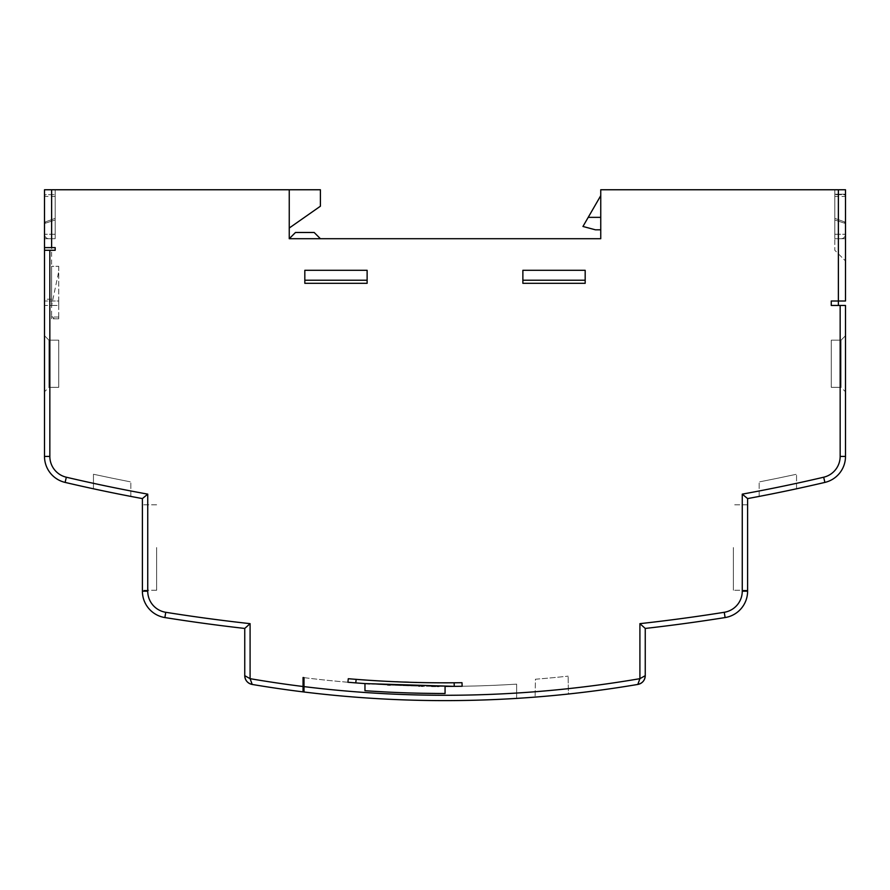 <?xml version="1.0" encoding="UTF-8"?>
<svg xmlns="http://www.w3.org/2000/svg" width="890" height="890" viewBox="0 0 890 890"><rect width="100%" height="100%" fill="white"/><g stroke="black" fill="none" stroke-linecap="round" stroke-linejoin="round"><path stroke-width="0.67" stroke-dasharray="4.45 3.34" d="M840.16 305.459L840.16 456.425L845.5 456.425L845.5 305.459L831.26 305.459L831.26 301.009L845.5 301.009L845.5 189.759L600.75 189.759L600.75 238.709L289.25 238.709L320.4 238.709L289.25 238.709L320.4 238.709L289.25 238.709L320.4 238.709L289.25 238.709L289.25 189.759L320.4 189.759L44.5 189.759L44.5 250.279L55.18 250.279L55.18 247.609L44.5 247.609M600.75 229.809L600.75 195.644L582.95 226.472L595.41 229.809L600.75 229.809L600.75 195.644M51.62 189.759L51.62 305.459L58.74 305.459L58.74 301.009L44.5 301.009L58.74 301.009L58.74 305.459L44.5 305.459L44.5 301.009M838.38 189.759L838.38 301.009L831.26 301.009L838.38 301.009L838.38 305.459L831.26 305.459L831.26 301.009L831.26 305.459L838.38 305.459M522.875 283.309L522.875 270.304L585.175 270.304L585.175 283.309L522.875 283.309L522.875 270.304L585.175 270.304L585.175 283.309L585.175 280.228L522.875 280.228L522.875 283.309M367.125 280.228L367.125 270.304L304.825 270.304L304.825 283.309L367.125 283.309L367.125 270.304L304.825 270.304L304.825 283.309L304.825 280.228L367.125 280.228L367.125 270.304L304.825 270.304L304.825 280.228M845.5 189.759L834.82 189.759L834.82 238.709L845.5 238.709L834.82 238.709L845.5 238.709L834.82 238.709L834.82 234.259L834.82 238.709L841.05 238.709L834.82 238.709L834.82 250.279L845.5 260.959L845.5 189.759L834.82 189.759L834.82 238.709L845.5 238.709L845.5 260.959L834.82 250.279L834.82 238.709L845.5 238.709L834.82 238.709L834.82 189.759L834.82 238.709L845.5 238.709L845.5 189.759L845.5 238.709L845.5 194.209L834.82 194.209L845.5 194.209L845.5 238.709L845.5 189.759M845.5 456.425A26.7 26.7 0 0 1 824.885 482.413A1666.558 1666.558 0 0 1 747.6 498.589L747.6 591.194A26.7 26.7 0 0 1 725.105 617.56A1780 1780 0 0 1 645.25 628.44L645.25 675.666L639.91 678.669A1151.66 1151.66 0 0 1 250.09 678.669L250.09 623.656L244.75 628.44A1780 1780 0 0 1 164.895 617.56A26.7 26.7 0 0 1 142.4 591.194L142.4 498.589A1666.558 1666.558 0 0 1 65.115 482.413A26.7 26.7 0 0 1 44.5 456.425L49.84 456.425L49.84 305.459M840.16 456.425A21.36 21.36 0 0 1 823.673 477.218A1661.218 1661.218 0 0 1 742.26 494.139L747.6 498.589M780.23 492.226L782.866 491.68L780.23 492.226M784.924 491.258L786.938 490.835L784.924 491.258M795.66 488.988L794.881 489.155L795.66 488.988M790.576 490.067L789.252 490.346L790.576 490.067M775.49 493.194L772.798 493.739L775.49 493.194M770.807 494.139L768.849 494.529L770.807 494.139M768.793 494.54L766.613 494.962L768.793 494.54M795.894 488.933L796.55 488.788L795.894 488.933M747.6 547.539L747.6 590.259L747.6 547.539M742.26 494.139L742.26 591.194A21.36 21.36 0 0 1 724.26 612.287A1774.66 1774.66 0 0 1 639.91 623.656L645.25 628.44M634.959 684.922L633.947 685.089A1157 1157 0 0 0 637.83 684.432L639.91 678.669M633.947 685.089A1157 1157 0 0 1 252.17 684.432L252.126 684.388M252.048 683.976L251.714 683.264M251.425 682.352L250.913 680.961M250.824 680.728L250.09 678.669L244.75 675.666L244.75 628.44M250.09 623.656A1774.66 1774.66 0 0 1 165.74 612.287A21.36 21.36 0 0 1 147.74 591.194L147.74 494.139L142.4 498.589A1666.558 1666.558 0 0 1 65.115 482.413L66.327 477.218A21.36 21.36 0 0 1 49.84 456.425M142.4 547.539L142.4 590.259L142.4 547.539M114.51 493.194L117.202 493.739L114.51 493.194M119.193 494.139L121.151 494.529L119.193 494.139M110.672 492.415L107.134 491.68L110.672 492.415M105.076 491.258L103.062 490.835L105.076 491.258M93.45 488.788L93.45 474.225L93.45 488.788L93.45 474.225L93.45 488.788L93.45 474.225L93.45 488.788L93.45 474.225L93.45 488.788L93.45 474.225L93.45 488.788L94.829 489.088L94.106 488.933M44.5 391.789L44.5 335.719L44.5 391.789L44.5 335.719L44.5 391.789L44.5 335.719L44.5 391.789L44.5 335.719L44.5 391.789L44.5 335.719L44.5 391.789L44.5 335.719L44.5 391.789L44.5 335.719L44.5 391.789L44.5 335.719L44.5 391.789L44.5 335.719L44.5 391.789L44.5 335.719L48.95 340.169L48.95 387.339L48.95 340.169L58.74 340.169L58.74 387.339L58.74 340.169L58.74 387.339L58.74 340.169L58.74 387.339L58.74 340.169L58.74 387.339L58.74 340.169L58.74 387.339L58.74 340.169L58.74 387.339L58.74 340.169L58.74 387.339L58.74 340.169L58.74 387.339L58.74 340.169L58.74 387.339L58.74 340.169L58.74 387.339L58.74 340.169L48.95 340.169L48.95 387.339L58.74 387.339L48.95 387.339L48.95 340.169L58.74 340.169L48.95 340.169L48.95 387.339L58.74 387.339L48.95 387.339L48.95 340.169L58.74 340.169L48.95 340.169L48.95 387.339L58.74 387.339L48.95 387.339L48.95 340.169L58.74 340.169L48.95 340.169L48.95 387.339L58.74 387.339L48.95 387.339L48.95 340.169L58.74 340.169L48.95 340.169L48.95 387.339L58.74 387.339L48.95 387.339L48.95 340.169L58.74 340.169L48.95 340.169L48.95 387.339L58.74 387.339L48.95 387.339L48.95 340.169L58.74 340.169L48.95 340.169L48.95 387.339L58.74 387.339L48.95 387.339L48.95 340.169L58.74 340.169L48.95 340.169L48.95 387.339L58.74 387.339L48.95 387.339L48.95 340.169L58.74 340.169L48.95 340.169L48.95 387.339L58.74 387.339L48.95 387.339L48.95 340.169L58.74 340.169L48.95 340.169L44.5 335.719L48.95 340.169L44.5 335.719L48.95 340.169L44.5 335.719L48.95 340.169L44.5 335.719L48.95 340.169L44.5 335.719L48.95 340.169L44.5 335.719L48.95 340.169L44.5 335.719L48.95 340.169L44.5 335.719L48.95 340.169L44.5 335.719L48.95 340.169L44.5 335.719L44.5 391.789L48.95 387.339L58.74 387.339L48.95 387.339L44.5 391.789M44.5 238.709L44.5 189.759L44.5 238.709L55.18 238.709L55.18 234.259L55.18 238.709L48.95 238.709L55.18 238.709L55.18 189.759L55.18 238.709L44.5 238.709M44.5 189.759L55.18 189.759L44.5 189.759M289.25 228.029L320.4 206.213L289.25 228.029L320.4 206.213L320.4 189.759L289.25 189.759L289.25 228.029L289.25 189.759M320.4 206.213L320.4 189.759L320.4 206.213M320.4 238.709L314.17 232.479L295.48 232.479L289.25 238.709L295.48 232.479L314.17 232.479L320.4 238.709L314.17 232.479L295.48 232.479L289.25 238.709L295.48 232.479L314.17 232.479L320.4 238.709L314.17 232.479L295.48 232.479L289.25 238.709M347.934 682.252A1142.76 1142.76 0 0 1 304.002 677.646L304.002 691.997A1157 1157 0 0 0 516.645 698.394L516.645 684.132A1142.76 1142.76 0 0 1 462.11 686.257M304.002 691.997A1157 1157 0 0 0 516.645 698.394L516.645 684.132A1142.76 1142.76 0 0 1 304.002 677.646M568.432 694.022A1157 1157 0 0 1 535.113 697.104A1157 1157 0 0 0 568.432 694.022L568.12 676.144L568.432 694.022M454.223 686.346A1142.76 1142.76 0 0 1 355.8 682.897L361.729 683.342M303.045 677.524L303.045 691.875M535.424 679.226A1139.2 1139.2 0 0 0 568.12 676.144A1139.2 1139.2 0 0 1 535.424 679.226L535.113 697.104L535.424 679.226M845.5 391.789L845.5 335.719L845.5 391.789L845.5 335.719L845.5 391.789L845.5 335.719L845.5 391.789L845.5 335.719L845.5 391.789L845.5 335.719L845.5 391.789L845.5 335.719L845.5 391.789L845.5 335.719L845.5 391.789L845.5 335.719L845.5 391.789L841.05 387.339L841.05 340.169L841.05 387.339L831.26 387.339L831.26 340.169L831.26 387.339L831.26 340.169L831.26 387.339L831.26 340.169L831.26 387.339L831.26 340.169L831.26 387.339L831.26 340.169L831.26 387.339L831.26 340.169L831.26 387.339L831.26 340.169L831.26 387.339L831.26 340.169L831.26 387.339L841.05 387.339L841.05 340.169L831.26 340.169L841.05 340.169L841.05 387.339L831.26 387.339L841.05 387.339L841.05 340.169L831.26 340.169L841.05 340.169L841.05 387.339L831.26 387.339L841.05 387.339L841.05 340.169L831.26 340.169L841.05 340.169L841.05 387.339L831.26 387.339L841.05 387.339L841.05 340.169L831.26 340.169L841.05 340.169L841.05 387.339L831.26 387.339L841.05 387.339L841.05 340.169L831.26 340.169L841.05 340.169L841.05 387.339L831.26 387.339L841.05 387.339L841.05 340.169L831.26 340.169L841.05 340.169L841.05 387.339L831.26 387.339L841.05 387.339L841.05 340.169L831.26 340.169L841.05 340.169L841.05 387.339L831.26 387.339L841.05 387.339L845.5 391.789M845.5 335.719L841.05 340.169L831.26 340.169L841.05 340.169L845.5 335.719M350.616 678.903L361.296 679.738M350.248 682.441L348.669 682.307M445.067 686.379L438.981 686.368M437.046 686.357L435.577 686.346M434.42 686.335L433.708 686.323M431.683 686.301L423.061 686.168M421.315 686.134L419.579 686.101M418.834 686.079L390.187 685.066M387.639 684.944L377.293 684.377M377.171 684.365L369.528 683.887M364.967 683.576L364.366 683.531M364.266 683.52L362.13 683.375M461.387 686.268L459.796 686.29M365.935 680.071L370.162 680.361M381.098 681.028L429.158 682.708M440.105 682.808L444.332 682.819M454.1 682.786L459.674 682.73M365.701 690.762L370.551 691.085M420.158 693.232L422.127 693.277M439.493 693.488L444.332 693.499M55.18 219.997L55.18 234.259L44.5 234.259L55.18 234.259L55.18 218.362L55.18 219.997L44.5 223.49L44.5 234.259A4.45 4.45 90 0 0 48.95 238.709A4.45 4.45 0 0 1 44.5 234.259L44.5 223.49L55.18 219.997M55.18 196.434L55.18 218.362L55.18 194.654L55.18 196.434L44.5 196.434L44.5 223.49A1.78 1.78 -110 0 1 45.668 221.821L55.18 218.362L45.668 221.821L55.18 218.362L45.668 221.821L44.5 223.49L44.5 196.434L55.18 196.434M46.28 194.654A1.78 1.78 0 0 0 44.5 196.434A1.78 1.78 90 0 1 46.28 194.654L55.18 194.654L46.28 194.654M44.5 223.49L45.668 221.821A1.78 1.78 0 0 0 44.5 223.49L44.5 223.49M51.62 301.009L51.62 266.299L58.74 266.299L51.62 266.299L51.62 305.459L44.5 305.459M52.51 317.029L54.29 318.809L58.74 318.809L51.62 318.809L58.74 318.809L58.74 317.029L52.51 317.029L51.62 316.139L51.62 305.459L51.62 318.809L51.62 316.139L54.29 318.809L58.74 318.809L58.74 317.029M58.74 266.299L58.74 318.809L58.74 271.439L51.62 305.459L58.74 271.439L58.74 266.299M51.62 299.229L44.5 299.229M112.14 478.186C87.943 473.08 87.943 473.08 112.14 478.186C87.943 473.08 87.943 473.08 112.14 478.186C136.326 483.036 136.326 483.036 112.14 478.186C136.326 483.036 136.326 483.036 112.14 478.186C87.943 473.08 87.943 473.08 112.14 478.186C87.943 473.08 87.943 473.08 112.14 478.186C136.326 483.036 136.326 483.036 112.14 478.186C136.326 483.036 136.326 483.036 112.14 478.186C87.943 473.08 87.943 473.08 112.14 478.186C87.943 473.08 87.943 473.08 112.14 478.186C136.326 483.036 136.326 483.036 112.14 478.186C136.326 483.036 136.326 483.036 112.14 478.186C87.943 473.08 87.943 473.08 112.14 478.186C87.943 473.08 87.943 473.08 112.14 478.186C136.326 483.036 136.326 483.036 112.14 478.186C136.326 483.036 136.326 483.036 112.14 478.186C87.943 473.08 87.943 473.08 112.14 478.186C87.943 473.08 87.943 473.08 112.14 478.186C136.326 483.036 136.326 483.036 112.14 478.186C136.326 483.036 136.326 483.036 112.14 478.186C87.943 473.08 87.943 473.08 112.14 478.186C87.943 473.08 87.943 473.08 112.14 478.186C136.326 483.036 136.326 483.036 112.14 478.186C136.326 483.036 136.326 483.036 112.14 478.186C87.943 473.08 87.943 473.08 112.14 478.186C87.943 473.08 87.943 473.08 112.14 478.186C136.326 483.036 136.326 483.036 112.14 478.186C136.326 483.036 136.326 483.036 112.14 478.186C87.943 473.08 87.943 473.08 112.14 478.186C87.943 473.08 87.943 473.08 112.14 478.186C136.326 483.036 136.326 483.036 112.14 478.186C136.326 483.036 136.326 483.036 112.14 478.186C87.943 473.08 87.943 473.08 112.14 478.186C87.943 473.08 87.943 473.08 112.14 478.186C136.326 483.036 136.326 483.036 112.14 478.186C136.326 483.036 136.326 483.036 112.14 478.186C87.943 473.08 87.943 473.08 112.14 478.186C87.943 473.08 87.943 473.08 112.14 478.186C136.326 483.036 136.326 483.036 112.14 478.186C136.326 483.036 136.326 483.036 112.14 478.186M156.64 547.539L156.64 590.259L156.64 547.539M733.36 547.539L733.36 590.259L733.36 547.539M777.86 478.186C753.674 483.036 753.674 483.036 777.86 478.186C753.674 483.036 753.674 483.036 777.86 478.186C802.057 473.08 802.057 473.08 777.86 478.186C802.057 473.08 802.057 473.08 777.86 478.186C753.674 483.036 753.674 483.036 777.86 478.186C753.674 483.036 753.674 483.036 777.86 478.186C802.057 473.08 802.057 473.08 777.86 478.186C802.057 473.08 802.057 473.08 777.86 478.186C753.674 483.036 753.674 483.036 777.86 478.186C753.674 483.036 753.674 483.036 777.86 478.186C802.057 473.08 802.057 473.08 777.86 478.186C802.057 473.08 802.057 473.08 777.86 478.186C753.674 483.036 753.674 483.036 777.86 478.186C753.674 483.036 753.674 483.036 777.86 478.186C802.057 473.08 802.057 473.08 777.86 478.186C802.057 473.08 802.057 473.08 777.86 478.186C753.674 483.036 753.674 483.036 777.86 478.186C753.674 483.036 753.674 483.036 777.86 478.186C802.057 473.08 802.057 473.08 777.86 478.186C802.057 473.08 802.057 473.08 777.86 478.186C753.674 483.036 753.674 483.036 777.86 478.186C753.674 483.036 753.674 483.036 777.86 478.186C802.057 473.08 802.057 473.08 777.86 478.186C802.057 473.08 802.057 473.08 777.86 478.186C753.674 483.036 753.674 483.036 777.86 478.186C753.674 483.036 753.674 483.036 777.86 478.186C802.057 473.08 802.057 473.08 777.86 478.186C802.057 473.08 802.057 473.08 777.86 478.186C753.674 483.036 753.674 483.036 777.86 478.186C753.674 483.036 753.674 483.036 777.86 478.186C802.057 473.08 802.057 473.08 777.86 478.186C802.057 473.08 802.057 473.08 777.86 478.186M834.82 219.997L834.82 234.259L845.5 234.259L834.82 234.259L834.82 218.362L834.82 219.997L845.5 223.49L845.5 234.259A4.45 4.45 -90 0 1 841.05 238.709A4.45 4.45 0 0 0 845.5 234.259L845.5 223.49L834.82 219.997M834.82 196.434L834.82 218.362L834.82 194.654L834.82 196.434L845.5 196.434L845.5 223.49A1.78 1.78 110 0 0 844.332 221.821L834.82 218.362L844.332 221.821L834.82 218.362L844.332 221.821L845.5 223.49L845.5 196.434L834.82 196.434M843.72 194.654A1.78 1.78 0 0 1 845.5 196.434A1.78 1.78 -90 0 0 843.72 194.654L834.82 194.654L843.72 194.654M845.5 223.49L844.332 221.821A1.78 1.78 0 0 1 845.5 223.49L845.5 223.49M522.875 280.228L522.875 270.304L585.175 270.304L585.175 280.228M600.75 217.349L588.212 217.349M147.74 494.139A1661.218 1661.218 0 0 1 66.327 477.218M823.673 477.218L824.885 482.413M742.26 591.194L747.6 591.194M724.26 612.287L725.105 617.56M165.74 612.287L164.895 617.56M147.74 591.194L142.4 591.194M130.83 496.409L130.83 481.913L130.83 496.409M156.64 590.259L142.4 590.259L156.64 590.259M156.64 504.819L142.4 504.819L156.64 504.819M747.6 590.259L733.36 590.259L747.6 590.259M747.6 504.819L733.36 504.819L747.6 504.819M759.17 496.409L759.17 481.913L759.17 496.409M796.55 488.788L796.55 474.225L796.55 488.788"/><path stroke-width="1.33" d="M304.002 677.646A1142.76 1142.76 0 0 1 303.045 677.524A1142.76 1142.76 0 0 0 304.002 677.646L304.002 686.613A1151.66 1151.66 0 0 0 639.91 678.669L645.25 675.666L645.25 628.44L639.91 623.656L639.91 678.669L639.91 623.656A1774.66 1774.66 0 0 0 724.26 612.287A21.36 21.36 0 0 0 742.26 591.194L742.26 494.139A1661.218 1661.218 0 0 0 823.673 477.218A21.36 21.36 0 0 0 840.16 456.425L840.16 305.459L831.26 305.459L831.26 301.009L838.38 301.009L838.38 189.759L600.75 189.759L600.75 238.709L289.25 238.709L289.25 189.759L320.4 189.759L320.4 206.213L289.25 228.029M838.38 189.759L845.5 189.759L845.5 301.009L838.38 301.009L838.38 305.459M840.16 305.459L845.5 305.459L845.5 456.425A26.7 26.7 0 0 1 824.885 482.413A1666.558 1666.558 0 0 1 747.6 498.589A1666.558 1666.558 0 0 0 824.885 482.413L823.673 477.218M777.86 492.715L780.23 492.226L777.86 492.715M782.866 491.68L784.924 491.258L782.866 491.68M786.882 490.846L796.55 488.788L786.882 490.846M794.881 489.155L790.576 490.067L794.881 489.155M789.252 490.346L786.938 490.835L789.252 490.346M772.798 493.739L770.807 494.139L772.798 493.739M768.849 494.529L759.17 496.409L768.849 494.529M766.613 494.962L759.17 496.409L766.613 494.962M724.26 612.287L725.105 617.56A1780 1780 0 0 1 645.25 628.44A1780 1780 0 0 0 725.105 617.56A26.7 26.7 0 0 0 747.6 591.194L747.6 498.589L742.26 494.139M639.91 678.669L637.83 684.432C642.424 683.298 644.894 680.383 645.25 675.666A8.9 8.9 0 0 1 637.83 684.432L637.83 684.432A1157 1157 0 0 1 304.002 691.997L304.002 686.613M147.74 591.194L142.4 591.194L142.4 498.589L147.74 494.139L147.74 591.194A21.36 21.36 0 0 0 165.74 612.287A1774.66 1774.66 0 0 0 250.09 623.656L250.09 678.669L252.048 683.976M251.714 683.264L251.425 682.352M112.14 492.715L109.77 492.226L112.14 492.715M117.146 493.728L119.193 494.139L117.146 493.728M121.151 494.529L130.83 496.409L121.151 494.529M107.134 491.68L105.076 491.258L107.134 491.68M103.062 490.835L100.748 490.346L103.062 490.835M100.603 490.323L99.547 490.101L100.603 490.323M99.424 490.067L94.829 489.088L99.424 490.067M93.45 488.788L94.106 488.933M147.74 494.139A1661.218 1661.218 0 0 1 66.327 477.218L65.115 482.413A1666.558 1666.558 0 0 0 142.4 498.589A1666.558 1666.558 0 0 1 65.115 482.413A26.7 26.7 0 0 1 44.5 456.425L44.5 305.459M66.327 477.218A21.36 21.36 0 0 1 49.84 456.425L44.5 456.425L44.5 189.759L51.62 189.759L51.62 247.609L44.5 247.609M44.5 301.009L44.5 250.279L55.18 250.279L55.18 247.609L51.62 247.609M289.25 189.759L51.62 189.759M320.4 238.709L314.17 232.479L295.48 232.479L289.25 238.709M303.045 677.524L303.045 691.875A1157 1157 0 0 0 304.002 691.997M585.175 283.309L522.875 283.309L522.875 270.304L585.175 270.304L585.175 283.309M304.825 283.309L367.125 283.309L367.125 270.304L304.825 270.304L304.825 283.309M369.528 683.887L364.967 683.576A1142.76 1142.76 0 0 1 347.934 682.252A57.16 57.16 0 0 1 348.301 678.714A1139.2 1139.2 0 0 0 461.988 682.697A57.16 57.16 0 0 1 462.11 686.257A1142.76 1142.76 0 0 1 445.067 686.379L445.067 693.499A1149.88 1149.88 0 0 1 364.967 690.707L365.701 690.762M461.387 686.268L462.11 686.257A1142.76 1142.76 0 0 1 454.223 686.346L364.967 683.576L364.967 690.707M350.248 682.441L355.8 682.897A1142.76 1142.76 0 0 1 347.934 682.252L348.669 682.307M250.09 623.656L244.75 628.44L244.75 675.666C245.106 680.383 247.576 683.309 252.17 684.432A1157 1157 0 0 0 252.704 684.532A1157 1157 0 0 0 303.045 691.875A1157 1157 0 0 1 252.704 684.532A1157 1157 0 0 1 252.17 684.432A8.9 8.9 0 0 1 244.75 675.666C245.106 680.383 247.576 683.309 252.17 684.432A8.9 8.9 0 0 1 244.75 675.666L250.09 678.669A1151.66 1151.66 0 0 0 303.045 686.502M142.4 591.194A26.7 26.7 0 0 0 164.895 617.56A1780 1780 0 0 0 244.75 628.44A1780 1780 0 0 1 164.895 617.56A26.7 26.7 0 0 1 142.4 591.194M585.175 280.228L522.875 280.228M304.825 280.228L367.125 280.228M348.301 678.714L350.616 678.903M438.981 686.368L437.046 686.357M435.577 686.346L434.42 686.335M433.708 686.323L431.683 686.301M423.061 686.168L421.315 686.134M419.579 686.101L418.834 686.079M390.187 685.066L389.008 685.011M388.596 684.989L387.639 684.944M459.796 686.29L454.223 686.346A49.273 49.273 0 0 0 454.1 682.786L444.332 682.819M361.296 679.738L365.935 680.071M370.162 680.361L381.098 681.028M429.158 682.708L440.105 682.808M459.674 682.73L461.988 682.697M370.551 691.085L388.83 692.131M388.986 692.131L395.16 692.42M395.26 692.42L401.735 692.687M401.768 692.687L408.31 692.91M408.365 692.921L414.818 693.099M414.918 693.11L420.158 693.232M422.127 693.277L439.493 693.488M444.332 693.499L445.067 693.499M600.75 195.644L582.95 226.472L595.41 229.809L600.75 229.809M588.212 217.349L600.75 217.349M637.83 684.432C642.424 683.309 644.894 680.383 645.25 675.666A8.9 8.9 0 0 1 637.83 684.432L633.947 685.089M49.84 456.425L49.84 250.279M165.74 612.287L164.895 617.56M742.26 591.194L747.6 591.194M840.16 456.425L845.5 456.425M355.8 682.897A49.273 49.273 0 0 1 356.178 679.348"/></g></svg>
